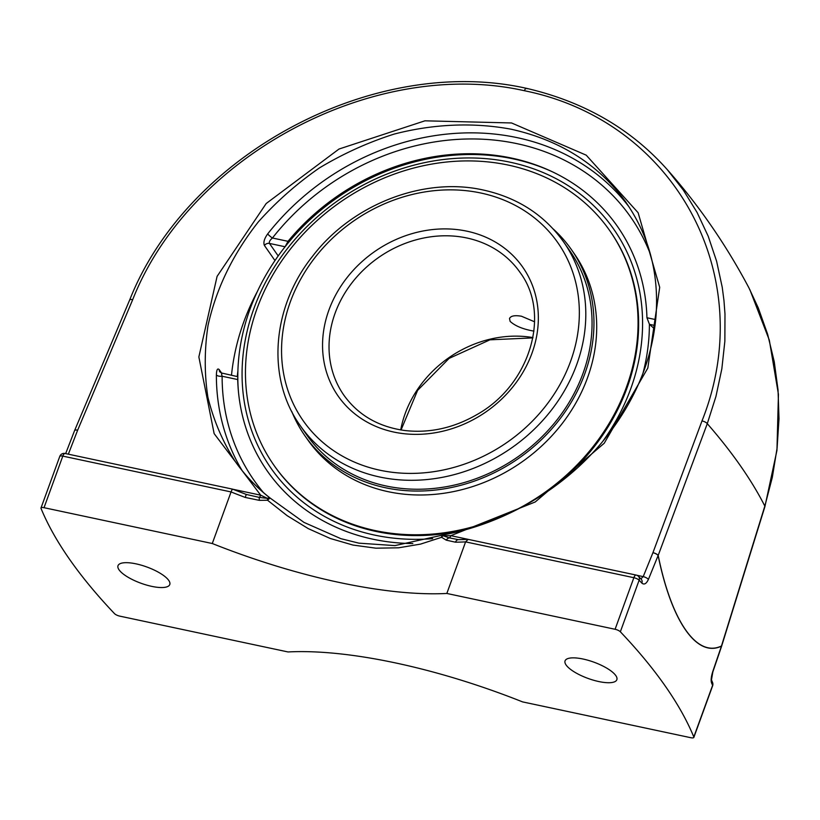 <?xml version="1.0" encoding="UTF-8"?>
<svg xmlns="http://www.w3.org/2000/svg" width="820" height="820" viewBox="0 0 820 820"><rect width="100%" height="100%" fill="white"/><g stroke="black" fill="none" stroke-linecap="round" stroke-linejoin="round"><path stroke-width="1.23" d="M533.943 331.126C523.078 329.25 515.134 325.991 510.112 321.358L509.517 318.488C510.809 315.843 514.786 315.095 521.458 316.233L534.599 321.799M552.577 171.892A214.717 186.14 -34.9 0 0 513.33 158.895A214.717 186.14 -34.9 0 0 249.987 309.253A214.717 186.14 -34.9 0 0 238.415 391.314M642.931 373.418A214.717 186.14 -34.9 0 0 649.389 324.269M432.663 538.648A208.946 181.138 145.1 0 1 245.938 336.6A208.946 181.138 145.1 0 1 510.183 162.216A208.946 181.138 145.1 0 1 602.874 441.211M386.035 485.973A160.556 139.185 -34.9 0 0 557.241 419.594A160.556 139.185 -34.9 0 0 569.808 250.787L563.555 241.838A160.556 139.185 -34.9 0 1 550.989 410.646A160.556 139.185 -34.9 0 1 379.793 477.025A160.556 139.185 -34.9 0 1 300.305 425.703L306.557 434.651A160.556 139.185 -34.9 0 0 386.035 485.973M291.797 411.568A162.534 140.897 -34.9 0 0 304.927 435.789A162.534 140.897 -34.9 0 0 385.4 487.736A162.534 140.897 -34.9 0 0 558.707 420.537A162.534 140.897 -34.9 0 0 571.438 249.649A162.534 140.897 -34.9 0 0 553.223 228.985M273.839 465.114A204.815 177.561 -34.9 0 0 375.242 530.591A204.815 177.561 -34.9 0 0 593.649 445.916A204.815 177.561 -34.9 0 0 609.68 230.563A204.815 177.561 -34.9 0 0 508.277 165.087A204.815 177.561 -34.9 0 0 289.87 249.772A204.815 177.561 -34.9 0 0 273.839 465.114L274.403 465.924A204.815 177.561 -34.9 0 0 375.806 531.401A204.815 177.561 -34.9 0 0 466.272 529.495M552.137 488.269A204.815 177.561 -34.9 0 0 610.244 231.373L609.68 230.563M304.927 435.789L307.684 439.725A162.534 140.897 -34.9 0 0 388.147 491.682A162.534 140.897 -34.9 0 0 561.464 424.483A162.534 140.897 -34.9 0 0 574.184 253.595L571.438 249.649M583.092 659.034A27.552 8.641 20 0 1 616.845 679.718A27.552 8.641 20 0 1 598.815 681.553A27.552 8.641 20 0 1 565.062 660.869A27.552 8.641 20 0 1 583.092 659.034M136.028 563.852A27.552 8.641 20 0 1 169.781 584.527A27.552 8.641 20 0 1 151.761 586.372A27.552 8.641 20 0 1 118.008 565.687A27.552 8.641 20 0 1 136.028 563.852M129.642 300.069C187.298 153.791 374.668 54.14 526.522 88.345L526.522 88.335C584.547 101.823 631.789 129.293 668.269 170.744C699.368 206.097 726.233 245.098 748.875 287.758L758.285 307.93L767.643 334.293L774.254 361.763L778.036 389.951L779 418.764L777.104 447.986L772.348 477.23L764.834 506.083L721.467 645.996C696.979 657.835 671.601 621.611 658.193 555.417L707.281 423.663L715.942 396.46L721.836 368.856L724.859 341.233L724.982 313.988L723.968 300.571L722.235 287.287L716.608 261.231L708.193 236.201L697.082 212.462L683.316 190.086L667.244 169.566M527.065 88.734C526.225 87.853 525.323 88.509 524.349 90.712C675.208 121.042 759.699 276.555 701.992 420.926L652.935 552.69A4.623 1.753 20.4 0 1 658.193 555.417A4.623 2.542 167.6 0 1 658.132 555.499C671.559 621.714 696.949 657.958 721.436 646.15L712.754 671.559C711.186 676.623 710.776 680.385 711.514 682.834A912.721 286.323 20 0 1 712.59 685.387L693.812 736.965A912.721 286.323 -160 0 0 620.351 631.779L639.128 580.201A912.721 286.323 20 0 1 641.865 583.112C644.172 585.029 646.355 583.799 648.405 579.422L658.132 555.499A4.623 1.691 22.1 0 0 652.935 552.69L643.218 576.624L640.861 578.869M711.514 680.016A4.623 4.213 156.8 0 1 711.514 682.834M468.22 539.365L450.856 535.665A4.623 1.794 -78 0 1 449.36 537.869L458.441 539.662A4.623 3.372 89.3 0 0 455.469 542.194A264.286 82.912 -160 0 0 465.606 541.876L446.838 593.454A264.286 82.912 20 0 1 339.326 582.466A264.286 82.912 20 0 1 212.277 543.516L44.024 507.693A4.623 1.455 20 0 0 41 508A4.623 1.455 20 0 0 41.031 508.431A912.721 286.323 -160 0 0 114.492 613.616A4.623 1.455 20 0 0 119.761 616.127L288.015 651.951A264.286 82.912 20 0 1 395.527 662.929A264.286 82.912 20 0 1 522.565 701.889L690.819 737.713A4.623 1.455 20 0 0 693.843 737.405L712.621 685.827A4.623 4.623 0 0 0 712.549 682.486L711.463 679.882L712.836 671.939A4.623 1.168 -161.1 0 0 712.754 671.559M352.938 545.054L375.898 548.18L398.561 547.811L420.557 544.101L441.59 537.305A4.623 2.327 -111.6 0 1 442.636 535.091L394.922 545.607L358.904 543.158L340.853 538.668L304.005 522.401L270.323 498.201A4.623 0.748 131 0 0 267.576 500.261L287.236 515.729L308.269 528.623L330.306 538.494L352.938 545.054M626.275 202.694C599.061 164.84 560.726 140.353 511.26 129.242C473.642 122.211 433.483 123.881 393.969 134.142C367.893 142.475 343.026 153.75 319.359 167.967C296.717 183.7 276.391 201.669 258.361 221.861C233.064 253.851 216.285 288.373 208.034 325.407C204.364 349.843 204.313 373.797 207.901 397.269C213.528 420.147 222.568 441.437 235.012 461.147L235.032 461.178C244.842 475.19 256.619 487.562 270.374 498.293A4.623 0.748 131 0 0 270.323 498.201A4.623 4.623 0 0 0 270.128 498.047A4.623 2.337 127.9 0 0 270.128 498.047A4.623 2.337 127.9 0 0 267.484 498.375L259.192 497.381L259.335 500.354L267.576 500.261L267.484 498.375L260.688 495.177L232.88 489.253M458.441 539.662L468.158 539.365L465.606 541.876L633.86 577.7A4.623 1.455 20 0 1 639.128 580.201A4.623 3.721 136.5 0 0 638.534 576.409L641.291 579.33A4.623 3.731 136.9 0 1 641.291 579.34A4.623 3.731 136.9 0 1 641.865 583.112M468.158 539.365L636.146 575.066A4.623 1.794 -78 0 0 633.86 577.7L615.092 629.278A4.623 1.455 20 0 1 620.351 631.779M212.277 543.516L231.055 491.938A264.286 82.912 -160 0 0 245.262 497.443L246.236 494.419L259.192 497.381A4.623 1.794 102 0 0 260.688 495.177L214.133 433.606L198.86 356.956L217.095 276.361L266.182 203.524L338.988 149.045L424.934 120.817L511.547 122.959L586.218 155.164L638.124 212.728L659.7 287.308L647.82 368.067L604.217 443.261L535.224 501.973L450.856 535.665L443.118 535.768L449.36 537.869A4.623 3.516 117.5 0 0 446.234 540.144L455.469 542.194M626.213 202.735C648.845 235.535 658.819 272.752 656.133 314.378C653.007 356.075 637.652 395.322 610.07 432.119C570.986 484.456 508.379 522.883 443.487 534.845A4.623 0.933 -100.6 0 0 443.118 535.768A4.623 3.444 120.8 0 0 441.59 537.305L446.234 540.144M442.636 535.091A4.623 4.623 0 0 1 443.487 534.845A4.623 0.933 -100.6 0 1 443.517 534.845M246.236 494.419L232.613 489.15L65.077 453.48A4.623 1.794 102 0 0 62.802 456.115L231.055 491.938C231.988 489.509 232.562 488.689 232.788 489.468M245.262 497.443L259.335 500.354M270.272 498.181A4.623 2.337 127.9 0 0 270.139 498.047C256.465 487.367 244.76 475.067 235.022 461.137M446.838 593.454L615.092 629.278M629.022 206.886A234.376 203.186 -34.9 0 0 517.123 137.637A234.376 203.186 -34.9 0 0 267.699 233.895C264.255 238.692 263.169 242.556 264.43 245.487L274.966 260.575M221.564 372.997L219.237 369.656C217.525 367.954 216.572 369.707 216.377 374.904A234.376 203.186 -34.9 0 0 242.146 470.608M267.699 233.895A4.623 0.758 -141.8 0 0 272.435 238.005C269.893 240.178 268.909 241.992 269.462 243.427A4.623 4.008 -34.9 0 0 264.43 245.487M655.703 319.615L646.939 317.75L649.46 324.341L655.036 325.53M222.159 373.407C221.379 372.567 221.369 373.51 222.128 376.236A4.623 1.968 0.1 0 1 216.377 374.904M263.466 492.584A229.754 199.178 145.1 0 1 222.128 376.236L237.708 379.558L237.82 376.739M219.237 369.656A4.623 4.008 -34.9 0 0 219.873 371.931L221.779 373.049L237.81 376.687M278.195 255.932L269.462 243.427L285.083 246.758L288.015 241.326L272.435 238.005A229.754 199.178 145.1 0 1 481.453 139.164A229.754 199.178 145.1 0 1 650.475 254.415M654.555 328.994A208.762 65.487 -160 0 0 649.46 324.341M646.939 317.75A213.569 185.146 -34.9 0 0 547.842 169.72A213.569 185.146 -34.9 0 0 511.68 158.096A213.569 185.146 -34.9 0 0 288.015 241.326M237.708 379.558A213.569 185.146 -34.9 0 0 238.005 386.117A213.569 185.146 -34.9 0 0 372.967 539.211A213.569 185.146 -34.9 0 0 412.819 543.557M466.795 237.974A107.369 93.07 145.1 0 1 519.952 272.291C551.317 313.886 530.13 385.144 476.543 414.817C453.542 427.999 429.772 433.257 405.244 430.572C378.748 427.005 358.299 415.227 343.908 395.24A107.369 93.07 145.1 0 1 352.313 282.357A107.369 93.07 145.1 0 1 466.795 237.974M467 231.199A112.565 97.58 -34.9 0 0 324.259 363.147A112.565 97.58 -34.9 0 0 500.067 400.58A112.565 97.58 -34.9 0 0 467 231.199M480.899 193.028A155.349 134.675 145.1 0 1 526.532 426.779A155.349 134.675 145.1 0 1 283.904 375.119A155.349 134.675 145.1 0 1 480.899 193.028M532.959 337.573A107.369 93.07 -34.9 0 0 400.713 429.926M749.88 289.706L769.314 340.115L778.436 394.317L776.95 450.416L764.937 506.504A4.623 1.22 17.2 0 0 764.834 506.083A1047.98 328.758 20 0 0 707.281 423.663A4.623 1.753 -159.6 0 0 701.992 420.926M132.676 299.71A4.623 1.671 -157.1 0 0 129.632 300.069L74.599 430.561A4.623 1.671 22.9 0 1 77.644 430.203L132.676 299.71C189.533 155.185 374.996 57.113 524.349 90.712M74.579 430.623A4.623 1.671 22.9 0 1 74.599 430.561A4.623 4.623 0 0 0 74.548 430.684A4.623 1.722 21.2 0 1 74.548 430.684L74.548 430.684A4.623 1.722 21.2 0 1 77.644 430.203L68.347 454.178M712.816 671.98A4.623 1.168 -161.1 0 0 712.836 671.949L721.508 646.529A4.623 1.168 18.9 0 1 721.508 646.529A4.623 1.168 18.9 0 0 721.436 646.15A4.623 4.366 -109.8 0 0 721.467 645.996A4.623 1.22 17.2 0 1 721.549 646.406L721.549 646.406A4.623 1.22 17.2 0 1 721.528 646.467M712.621 685.827A4.623 1.455 20 0 0 712.59 685.387A4.623 4.223 -22.4 0 0 712.549 682.486M636.771 575.25L643.218 576.624A4.623 1.691 22.1 0 1 648.405 579.422M65.077 453.48A4.623 4.623 0 0 0 59.768 456.422A4.623 1.455 20 0 1 62.802 456.115L44.024 507.693M257.398 291.438A234.376 203.186 -34.9 0 0 231.506 375.109M237.287 376.349A229.754 199.178 145.1 0 1 237.892 371.101M300.305 425.703C266.336 378.666 271.645 307.459 312.43 256.434C351.903 204.426 423.725 176.474 483.462 190.066C517.594 197.671 544.285 214.932 563.555 241.838M401.052 429.987L417.616 390.351L449.114 358.391L489.97 339.818L532.887 337.901M764.937 506.504L721.549 646.406A4.623 4.623 0 0 1 721.518 646.529M638.534 576.409A4.623 4.623 0 0 0 636.146 575.066M65.661 453.603L74.548 430.684M41 508L59.768 456.422"/></g></svg>
